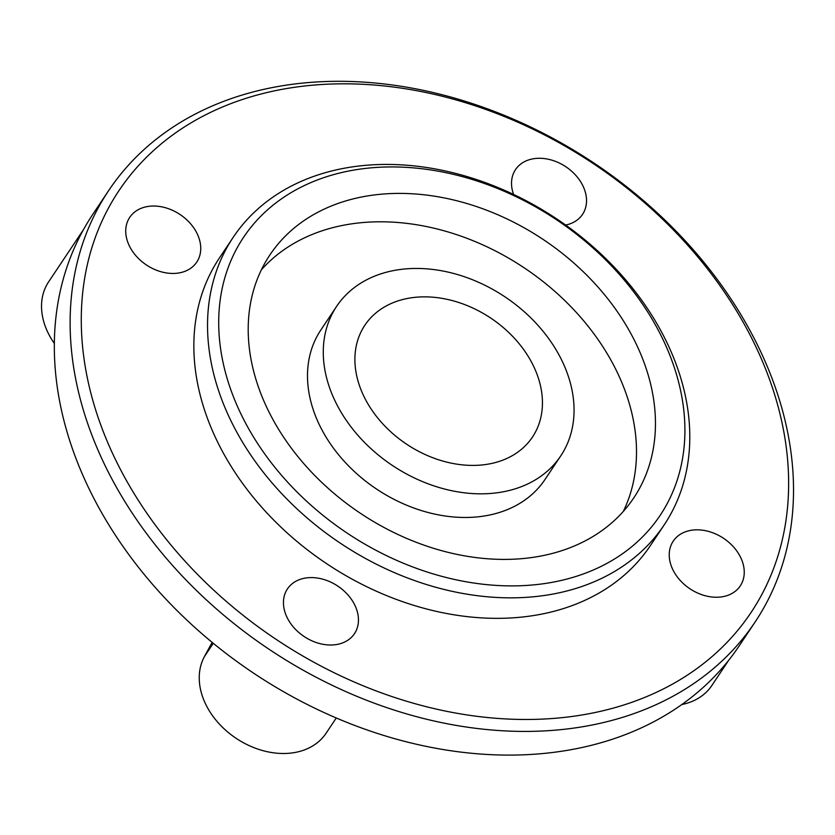 <?xml version="1.0" encoding="UTF-8"?>
<svg xmlns="http://www.w3.org/2000/svg" width="835" height="835" viewBox="0 0 835 835"><rect width="100%" height="100%" fill="white"/><g stroke="black" fill="none" stroke-linecap="round" stroke-linejoin="round"><path stroke-width="1.25" d="M355.668 607.003A40.299 30.321 33.7 0 0 322.404 579.083A40.299 30.321 33.7 0 0 287.428 588.925A40.299 30.321 33.7 0 0 304.117 636.52A40.299 30.321 33.7 0 0 354.468 633.671A40.299 30.321 33.7 0 0 355.668 607.003M565.619 225.043A40.299 30.321 33.7 0 0 582.548 214.355A40.299 30.321 33.7 0 0 583.748 187.687A40.299 30.321 33.7 0 0 550.474 159.767A40.299 30.321 33.7 0 0 515.508 169.609A40.299 30.321 33.7 0 0 513.588 194.451M741.459 559.231A40.299 30.321 33.7 0 0 708.195 531.321A40.299 30.321 33.7 0 0 673.219 541.163A40.299 30.321 33.7 0 0 689.908 588.759A40.299 30.321 33.7 0 0 740.259 585.909A40.299 30.321 33.7 0 0 741.459 559.231M197.958 235.449A40.299 30.321 33.7 0 0 164.683 207.529A40.299 30.321 33.7 0 0 129.717 217.382A40.299 30.321 33.7 0 0 146.407 264.966A40.299 30.321 33.7 0 0 196.757 262.117A40.299 30.321 33.7 0 0 197.958 235.449M54.369 343.498A71.967 54.15 -146.3 0 1 48.649 281.812L83.469 229.646M336.265 717.985L326.078 733.255A71.967 54.15 -146.3 0 1 238.215 739.674A71.967 54.15 -146.3 0 1 204.46 656.508L212.153 642.355M728.684 660.287L711.858 685.493A71.967 54.15 -146.3 0 1 681.882 704.521M564.731 366.774A134.717 101.359 33.7 0 0 453.52 273.442A134.717 101.359 33.7 0 0 336.62 306.351A134.717 101.359 33.7 0 0 392.398 465.45A134.717 101.359 33.7 0 0 560.723 455.931A134.717 101.359 33.7 0 0 564.731 366.774M535.475 370.396A100.753 75.808 33.7 0 0 452.299 300.59A100.753 75.808 33.7 0 0 364.874 325.212A100.753 75.808 33.7 0 0 406.593 444.189A100.753 75.808 33.7 0 0 532.469 437.07A100.753 75.808 33.7 0 0 535.475 370.396M336.62 306.351L320.838 330.013A134.717 101.359 33.7 0 0 376.616 489.101A134.717 101.359 33.7 0 0 544.931 479.582L560.723 455.931M108.613 190.651L92.821 214.303A388.599 292.386 33.7 0 0 82.529 231.347A388.599 292.386 33.7 0 0 276.082 687.341A388.599 292.386 33.7 0 0 739.267 645.758L755.049 622.096A388.599 292.386 33.7 0 0 766.624 364.926A388.599 292.386 33.7 0 0 445.806 95.701A388.599 292.386 33.7 0 0 108.613 190.651A388.599 292.386 33.7 0 0 269.517 649.567A388.599 292.386 33.7 0 0 755.049 622.096M623.338 511.396A218.77 164.599 33.7 0 0 621.365 381.459A218.77 164.599 33.7 0 0 451.307 232.934A218.77 164.599 33.7 0 0 261.376 269.809M640.309 353.069A218.77 164.599 33.7 0 0 459.699 201.506A218.77 164.599 33.7 0 0 269.872 254.967A218.77 164.599 33.7 0 0 360.449 513.316A218.77 164.599 33.7 0 0 633.796 497.858A218.77 164.599 33.7 0 0 640.309 353.069M667.582 349.698A250.427 188.428 33.7 0 0 267.565 209.815A250.427 188.428 33.7 0 0 420.339 569.721A250.427 188.428 33.7 0 0 667.582 349.698M671.872 353.508A259.069 194.931 33.7 0 0 457.987 174.024A259.069 194.931 33.7 0 0 233.195 237.328A259.069 194.931 33.7 0 0 340.461 543.272A259.069 194.931 33.7 0 0 664.149 524.954A259.069 194.931 33.7 0 0 671.872 353.508M233.195 237.328L219.511 257.827A259.069 194.931 33.7 0 0 326.777 563.771A259.069 194.931 33.7 0 0 650.475 545.464L664.149 524.954M762.345 361.117A379.967 285.894 33.7 0 0 155.414 148.87A379.967 285.894 33.7 0 0 387.21 694.939A379.967 285.894 33.7 0 0 762.345 361.117M204.46 656.508L213.29 643.284"/></g></svg>
